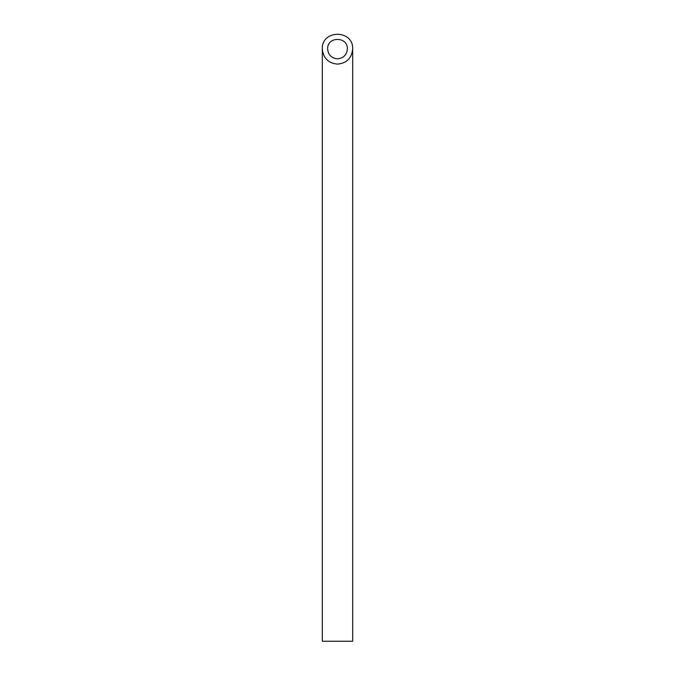 <?xml version="1.0" encoding="UTF-8"?>
<svg xmlns="http://www.w3.org/2000/svg" width="675" height="675" viewBox="0 0 675 675"><rect width="100%" height="100%" fill="white"/><g stroke="black" fill="none" stroke-linecap="round" stroke-linejoin="round"><path stroke-width="1.01" d="M337.5 58.809C343.482 58.21 346.773 54.92 347.372 48.938C347.853 36.256 327.147 36.256 327.628 48.938C328.227 54.92 331.518 58.21 337.5 58.809M352.688 641.25L322.312 641.25L322.312 48.938C323.232 58.143 328.295 63.205 337.5 64.125C346.705 63.205 351.768 58.143 352.688 48.938L352.688 641.25M352.688 48.938C353.422 29.43 321.578 29.43 322.312 48.938"/></g></svg>
